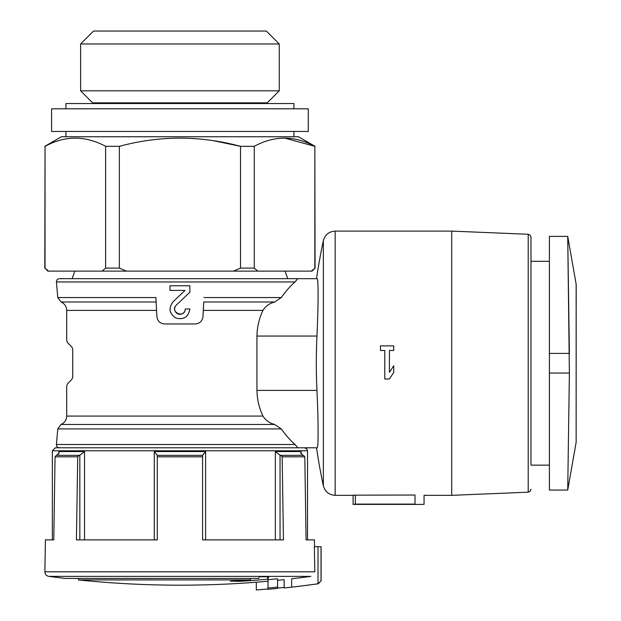 <?xml version="1.0" encoding="UTF-8"?>
<svg xmlns="http://www.w3.org/2000/svg" width="621" height="621" viewBox="0 0 621 621"><rect width="100%" height="100%" fill="white"/><g stroke="black" fill="none" stroke-linecap="round" stroke-linejoin="round"><path stroke-width="0.93" d="M156.135 301.992L155.902 297.552L57.776 297.552L61.052 301.992L156.135 301.992L156.911 316.819C157.61 321.142 160.117 323.525 164.456 323.968L195.421 323.968C199.76 323.525 202.267 321.142 202.958 316.819L203.742 301.992L274.661 301.992C269.46 303.358 265.571 306.153 262.986 310.384C259.205 318.123 257.187 326.677 256.931 336.046L256.931 390.407C257.179 399.777 259.205 408.331 262.986 416.07C265.555 420.293 269.444 423.095 274.661 424.461L281.274 428.901C286.39 435.926 290.977 441.127 295.053 444.496L297.692 447.78L59.422 447.78L301.829 447.78L55.37 447.78L317.098 447.78C318.495 448.362 318.418 421.271 316.951 390.407A579.921 579.921 0 0 1 316.951 336.046C318.418 305.214 318.495 278.123 317.098 278.674L287.771 278.674L285.023 271.121M576.148 284.185L567.726 236.399L549.406 236.399L549.406 490.054L567.726 490.054L576.148 442.268L576.148 284.185L576.195 363.223M355.359 504.112L353.093 504.399L353.093 495.17L414.999 495.03C426.681 495.372 426.681 495.372 414.999 495.03C426.681 495.372 426.681 495.372 414.999 495.03L414.999 504.112C426.681 504.423 426.681 504.423 414.999 504.112L355.359 504.112L355.359 495.03M195.421 323.968C199.752 323.51 202.267 321.127 202.958 316.819L203.742 301.992M274.661 301.992L281.274 297.552C286.39 290.527 290.977 285.326 295.053 281.957C290.977 285.326 286.39 290.527 281.274 297.552L203.967 297.552M393.722 345.866L393.722 350.5L389.414 350.5L389.414 372.375L393.722 365.746L393.722 372.375L389.414 379.004L384.779 379.004L384.779 350.5L380.463 350.5L380.463 345.866L393.722 345.866M318.022 583.779A989.703 989.703 0 0 1 291.668 587.132C281.942 588.234 281.942 588.234 291.668 587.132C281.942 588.234 281.942 588.234 291.668 587.132L291.668 578.772C281.942 579.882 281.942 579.882 291.668 578.772A981.405 981.405 0 0 0 310.865 576.381L48.795 576.381C46.358 575.869 45.054 574.347 44.875 571.809L314.793 571.809L314.35 546.682L321.111 546.682L321.111 580.744L318.022 583.779L318.022 546.682M321.111 580.744L318.309 583.732M268.008 588.009L268.008 589.306A989.486 989.486 0 0 0 277.571 588.405L277.571 578.749A979.876 979.876 0 0 1 268.008 579.657L268.008 588.009A988.19 988.19 0 0 0 277.571 587.109M284.123 587.404A989.152 989.152 0 0 1 277.571 588.071M277.571 588.405A989.486 989.486 0 0 1 268.008 589.306M268.008 588.972A989.152 989.152 0 0 1 256.302 589.95L256.302 582.203M267.69 576.816L267.69 579.207A977.718 37.772 90 0 0 268.8 576.816A973.068 687.921 90 0 1 259.345 576.699A978.525 37.803 -90 0 1 258.654 578.446L65.189 578.446L48.795 576.381M267.69 579.207A979.395 979.395 0 0 1 240.117 581.295A977.547 691.08 -90 0 1 230.306 581.163A978.712 978.712 0 0 0 250.496 579.913L78.401 579.913C112.153 583.422 145.997 585.176 179.935 585.184A981.428 981.428 0 0 0 268.008 581.225M44.875 571.809L45.426 539.882L53.786 539.882L55.059 456.815L77.71 456.815L76.437 539.882L157.292 539.882L157.292 456.815L202.586 456.815L202.586 539.882L283.44 539.882L282.167 456.815L304.81 456.815L306.091 539.882L314.443 539.882L314.568 546.682M67.58 383.739L66.695 385.874L67.58 383.739L71.85 379.47L72.735 377.335L72.735 349.118L71.85 346.984L67.58 342.714L66.695 340.58L66.695 310.384L156.577 310.384M67.58 342.714L66.695 340.58M164.456 323.968C160.125 323.51 157.61 321.127 156.911 316.819L155.902 297.552M177.94 313.884A5.302 5.302 0 0 0 185.244 308.971L189.879 308.971C188.489 316.92 183.855 319.962 175.999 318.099C169.254 313.659 168.283 308.218 173.08 301.767L185.011 290.411L169.999 290.411L169.999 285.769L189.879 285.769L189.879 292.173L176.279 305.128A5.302 5.302 0 0 0 174.641 309.165M185.244 308.971C184.949 318.984 169.222 312.208 176.279 305.128M295.053 281.957L297.692 278.674L59.422 278.674C57.45 278.907 56.449 280.001 56.418 281.957L295.053 281.957M55.059 456.815L56.387 455.333L79.038 455.333L77.71 456.815M157.292 455.263L154.272 451.552L157.292 455.333L202.586 455.333L205.605 451.552L202.586 455.263L202.586 456.815M157.292 455.333L157.292 456.815M282.167 456.815L280.839 455.333L303.483 455.333L304.81 456.815M79.83 539.882L79.83 455.263L84.534 451.552L79.83 455.263L79.038 455.333M280.839 455.333L280.048 455.263L280.048 539.882M56.558 455.333L59.065 452.957L58.871 451.552L84.534 451.552L84.534 539.882M303.32 455.333L302.699 455.263L300.805 452.763L301.006 451.552L300.812 452.763M301.006 453.904L301.006 451.552L275.344 451.552L280.048 455.263M233.457 271.121L257.785 271.121L254.253 268.101L240.529 268.101L233.457 271.121L102.085 271.121L105.624 268.101L119.348 268.101L119.348 146.331C159.721 135.44 200.109 135.44 240.529 146.331L254.253 146.331C274.335 135.432 294.525 135.432 314.839 146.331L315.072 268.101L311.307 271.121L312.053 271.121L315.072 268.101M126.42 271.121L119.348 268.101M105.624 268.101L105.624 146.331L119.348 146.331M240.529 268.101L240.529 146.331L213.911 140.781M254.253 268.101L254.253 146.331M314.839 268.101L314.839 146.331L284.55 138.048M317.098 278.674L316.531 278.674L317.098 278.674M317.098 447.78L316.531 447.78A585.836 585.836 0 0 0 323.355 485.793L323.355 240.661A585.836 585.836 0 0 0 316.531 278.674L297.692 278.674M74.846 271.121L72.098 278.674M45.038 268.101L47.825 271.121L48.57 271.121L45.038 268.101L45.038 146.331C65.112 135.432 85.31 135.432 105.624 146.331M311.307 271.121L257.785 271.121M102.085 271.121L48.57 271.121M44.805 268.101L45.038 146.331M44.805 146.331L61.409 136.744L298.468 136.744L315.072 146.331M92.645 102.853L267.224 102.853L279.264 90.813L80.614 90.813L93.29 103.528M80.614 90.813L80.614 43.975L279.264 43.975L279.264 90.813M80.614 43.975L93.538 31.05L266.339 31.05L279.264 43.975M53.786 539.882L52.35 539.882L52.35 450.799L55.37 447.78M52.35 450.799L307.527 450.799L307.527 539.882L306.091 539.882M316.531 447.78L301.829 447.78M549.406 465.145L530.986 465.145L530.986 261.309L549.406 261.309M530.986 465.145L530.986 237.284L530.179 235.219L528.215 234.272L451.715 231.113L335.169 231.113C328.99 231.524 325.055 234.707 323.355 240.661M549.406 373.042L569.379 373.042L567.726 490.054L569.379 373.042L567.726 236.399L569.379 353.411L549.406 353.411M567.819 243.37L568.432 287.733M250.496 578.446L250.496 579.913M240.117 580.612L240.117 581.295M389.414 379.004L393.722 372.375M169.999 309.219A9.944 9.944 0 0 0 170.146 310.686M174.718 309.895A5.302 5.302 0 0 0 177.839 313.838M189.879 292.173L189.879 285.769M169.999 285.769L169.999 290.411M185.011 290.411L173.08 301.767M65.942 108.807L65.942 103.528L293.935 103.528L293.935 108.807M51.597 108.807L308.28 108.807L308.28 131.458L51.597 131.458L51.597 108.807M65.942 136.744L65.942 131.458M203.3 310.384L262.986 310.384M353.093 495.341L335.169 495.341L335.169 231.113M528.215 234.272L528.215 492.181L451.715 495.341L451.715 231.113M321.034 580.744L321.034 546.682M262.986 416.07L66.695 416.07C66.517 420.013 64.631 422.808 61.052 424.461L57.776 428.901L56.418 444.496L295.053 444.496M57.776 428.901L281.274 428.901M61.052 424.461L274.661 424.461M154.272 539.882L154.272 451.552L205.605 451.552L205.605 539.882M58.871 451.552L58.871 453.897M275.344 451.552L275.344 539.882M316.951 390.407L256.931 390.407M316.951 336.046L256.931 336.046M451.715 495.341L424.058 495.341L424.058 504.399L353.093 504.399M318.519 583.732A989.734 989.734 0 0 1 284.123 587.986L284.123 579.634A981.428 981.428 0 0 1 277.571 580.317M56.418 444.496C56.449 446.452 57.45 447.539 59.422 447.78M66.695 416.07L66.695 385.874M61.052 301.992C64.631 303.646 66.517 306.44 66.695 310.384M57.776 297.552L56.418 281.957M267.224 102.853L266.588 103.528M307.527 450.799L306.658 448.68L304.507 447.78M528.215 492.181L530.179 491.234L530.986 489.169M335.169 495.341C328.99 494.929 325.055 491.747 323.355 485.793M576.148 442.268L576.195 284.713M78.401 578.446L78.401 579.913M293.935 136.744L293.935 131.458"/></g></svg>
